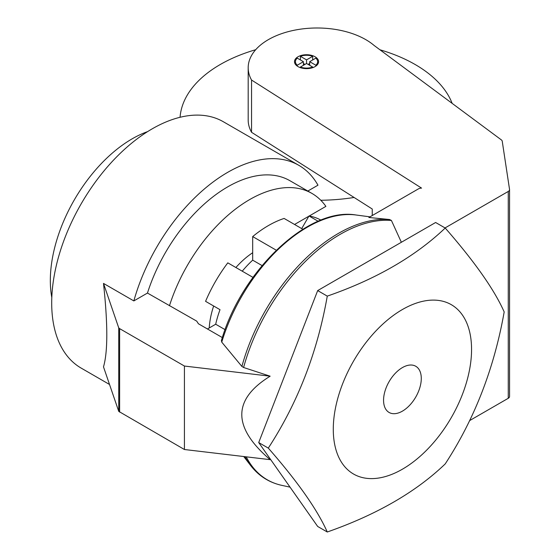 <?xml version="1.0" encoding="UTF-8"?>
<svg xmlns="http://www.w3.org/2000/svg" width="560" height="560" viewBox="0 0 560 560"><rect width="100%" height="100%" fill="white"/><g stroke="black" fill="none" stroke-linecap="round" stroke-linejoin="round"><path stroke-width="0.84" d="M184.429 449.512L270.151 459.662C232.344 427.364 232.344 399.539 270.151 376.194L184.429 366.044L184.429 449.512L118.741 411.369L103.495 366.87C107.891 351.869 107.891 324.044 103.495 283.409L118.741 327.901L119.63 328.629L119.63 412.097M221.746 342.125L221.403 340.564C241.43 270.823 308.385 206.773 355.971 214.991A131.369 75.845 120 0 0 221.746 342.125L241.892 366.45L243.6 367.5L270.151 376.194M445.214 463.911C474.509 419.069 494.165 368.403 504.182 311.927C494.326 289.688 474.67 261.723 445.214 228.032C415.184 256.585 375.872 279.279 327.271 296.121C317.422 352.191 297.766 402.85 268.303 448.105C297.605 481.572 317.261 509.537 327.271 532C376.726 514.661 416.038 491.967 445.214 463.911M402.423 309.519A97.776 56.455 120 0 0 335.636 448.56A97.776 56.455 120 0 0 436.961 438.578A97.776 56.455 120 0 0 469.21 330.155A97.776 56.455 120 0 0 402.423 309.519M445.214 228.032L435.624 222.495L317.681 290.584L258.713 442.568L317.681 526.463L327.271 532M327.271 296.121L317.681 290.584M268.303 448.105L258.713 442.568M383.565 400.246A26.67 15.393 120 0 0 389.088 412.454A26.67 15.393 120 0 0 415.758 397.054A26.67 15.393 120 0 0 415.758 366.261A26.67 15.393 120 0 0 395.206 373.408A26.67 15.393 120 0 0 383.565 400.246M252.966 277.375L227.801 262.85A105.777 61.068 120 0 0 205.576 301.336L220.017 309.68A77.777 44.905 120 0 0 215.698 324.233L207.466 328.986M302.869 229.271L284.109 218.435A105.777 61.068 120 0 0 252.686 236.579L252.686 260.162A77.777 44.905 120 0 0 242.242 271.187M320.943 220.143A105.777 61.068 120 0 0 308.994 215.971L301.707 228.599M215.698 324.233L225.085 329.651M252.686 260.162L262.08 265.587M252.686 236.579L276.297 250.215M308.994 215.971L318.178 221.277M445.046 227.941L508.256 191.45A4.445 2.569 0 0 0 509.558 189.63A4.445 2.569 0 0 0 509.537 189.406L502.236 141.211A4.445 2.569 0 0 0 501.487 139.993L374.059 45.416A68.887 39.774 0 0 0 296.828 29.75A68.887 39.774 0 0 0 248.185 67.767A68.887 39.774 0 0 0 251.552 80.038L421.575 188.111A4.445 2.569 0 0 0 418.446 188.867L368.872 217.483L389.536 219.513L391.419 220.465A145.894 84.231 120 0 0 243.6 367.5M469.672 420.574L508.256 398.293A4.445 2.569 0 0 0 509.558 396.48A4.445 2.569 0 0 0 509.537 396.256M298.025 66.598A12.047 6.951 0 0 0 311.15 68.11A12.047 6.951 0 0 0 318.584 61.684A12.047 6.951 0 0 0 306.544 54.726A12.047 6.951 0 0 0 294.497 61.684A12.047 6.951 0 0 0 298.025 66.598M401.366 242.277L391.419 220.465M51.807 297.591A115.717 66.808 -60 0 1 147.644 131.6M307.825 191.044L317.968 185.185A142.219 82.11 120 0 0 298.802 165.312A142.219 82.11 120 0 0 133.84 300.923L103.495 283.409M118.741 327.901L118.741 411.369M119.63 328.629L184.429 366.044M222.341 337.575L198.429 323.771L196.721 321.132L147.462 293.062L133.84 300.923M320.796 200.27A137.774 79.548 0 0 0 354.081 197.47M452.158 103.383A137.774 79.548 0 0 0 379.939 49.777M255.689 49.714A137.774 79.548 0 0 0 180.061 117.285M372.246 215.544L372.246 209.013L251.552 132.293A68.887 39.774 180 0 1 248.185 120.022L248.185 67.767M298.802 165.312L223.377 121.765A142.219 82.11 120 0 0 81.151 203.875A142.219 82.11 120 0 0 81.158 368.095L109.529 384.482M309.211 216.013L325.892 206.374A124.446 71.848 120 0 0 311.913 193.403L289.912 180.705A124.446 71.848 120 0 0 147.462 293.062M252.686 252.728A66.269 38.262 120 0 0 235.886 267.519M213.654 306.005A66.269 38.262 120 0 0 209.23 327.964M311.913 193.403A124.446 71.848 120 0 0 169.456 305.767M294.56 224.469L308.854 216.209M309.687 61.684L315.812 65.219A11.109 6.412 0 0 0 317.653 61.684A11.109 6.412 0 0 0 315.812 58.149L309.687 61.684L309.687 65.31M315.812 65.219L315.812 66.122M312.669 67.032L306.544 63.497L300.419 67.032A11.109 6.412 0 0 0 312.669 67.032L312.669 67.669M300.419 67.032L300.419 67.669M297.276 65.219L303.401 61.684L297.276 58.149A11.109 6.412 0 0 0 295.428 61.684A11.109 6.412 0 0 0 297.276 65.219L297.276 66.122M303.401 61.684L303.401 65.31M300.419 56.329L306.544 59.871L312.669 56.329A11.109 6.412 0 0 0 300.419 56.329L300.419 59.962M304.969 64.407L303.401 63.497M306.544 59.871L306.544 63.497M312.669 56.329L312.669 59.962M309.687 63.497L308.112 64.407M251.552 80.038L251.552 132.293M508.256 191.45L508.256 398.293M389.536 219.513A145.817 84.189 120 0 0 241.892 366.45M245.007 456.68A145.817 84.189 120 0 0 250.628 465.5C258.713 475.93 269.101 482.545 281.792 485.359A145.894 84.231 120 0 1 246.239 456.827M509.558 396.48L509.558 189.63M317.653 64.365L317.653 61.684M295.428 64.365L295.428 61.684M243.733 456.533L250.628 465.5M355.971 214.991L369.978 216.846M290.045 487.144L281.792 485.359"/></g></svg>
